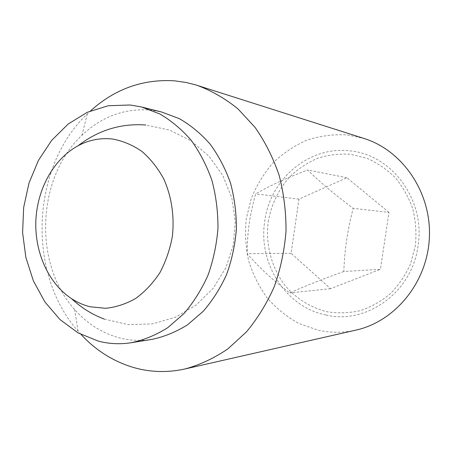 <?xml version="1.0" encoding="UTF-8"?>
<svg xmlns="http://www.w3.org/2000/svg" width="452" height="452" viewBox="0 0 452 452"><rect width="100%" height="100%" fill="white"/><g stroke="black" fill="none" stroke-linecap="round" stroke-linejoin="round"><path stroke-width="0.34" stroke-dasharray="2.26 1.69" d="M343.791 271.522C320.129 280.059 307.049 285.257 289.67 292.924C270.33 277.895 260.064 268.358 247.12 253.702C247.436 230.978 249.498 216.44 255.64 193.891C272.047 184.665 284.574 178.851 307.524 170.008C321.903 183.772 332.938 193.077 353.165 208.327C347.181 232.249 344.91 247.634 343.791 271.522L380.42 269.296L388.98 212.406L353.165 208.327M355.91 330.113C343.226 332.926 330.683 332.971 318.276 330.248L298.925 323.513C286.873 316.852 276.268 308.304 267.121 297.868C258.985 286.568 252.826 274.206 248.64 260.77C245.668 246.99 244.865 233.062 246.227 218.988L251.239 198.586C256.538 185.552 263.708 173.743 272.759 163.161C282.749 153.527 294.032 145.889 306.597 140.261C319.683 135.962 333.169 134.171 347.051 134.888L364.024 138.465M325.988 315.004C366.047 324.796 411.8 292.777 417.964 246.419C425.976 200.377 391.698 154.386 350.21 150.923C308.84 145.55 269.889 179.54 264.714 221.384C258.007 262.996 285.483 307.038 325.988 315.004M152.036 339.373C141.08 341.091 130.329 340.616 119.78 337.943C102.254 333.277 87.168 323.756 74.529 309.383C33.086 263.669 36.736 177.399 81.897 135.351C101.762 116.486 124.69 108.062 150.68 110.079L161.658 112.017M268.194 221.87C271.256 204.581 278.517 189.484 289.986 176.585C298.167 168.828 307.383 162.72 317.62 158.268C328.265 154.9 339.192 153.567 350.407 154.273L366.787 158.251C377.318 162.844 386.816 169.314 395.274 177.659C402.896 186.936 408.761 197.405 412.857 209.073C415.789 221.164 416.614 233.441 415.343 245.905L410.569 263.804C405.512 275.093 398.794 285.037 390.421 293.647C381.296 301.258 371.29 306.914 360.413 310.614C349.294 313.1 338.209 313.49 327.146 311.778C310.897 307.789 296.439 298.749 285.404 285.935C271.579 268.07 265.38 244.69 268.194 221.87M388.98 212.406L346.944 177.726L298.947 199.14L291.094 253.278L330.559 288.687L380.42 269.296M330.559 288.687L289.67 292.924M346.944 177.726L307.524 170.008M291.094 253.278L247.12 253.702M298.947 199.14L255.64 193.891M81.1 334.52L78.117 331.197C26.498 273.319 30.985 167.223 87.315 113.921L90.564 110.859M104.412 319.135L128.278 324.632L152.482 323.909L175.557 317.18L196.168 305.027L213.197 288.28L225.774 267.974L233.26 245.289L235.3 221.48L231.791 197.846L222.881 175.687L209.01 156.251L190.857 140.691L169.376 130.018L145.764 125.006M74.529 309.383L78.117 331.197M81.897 135.351L87.315 113.921"/><path stroke-width="0.68" d="M112.78 139.058C100.643 137.645 89.055 139.888 78.015 145.787C53.715 158.974 37.228 188.97 35.861 220.576C34.555 252.176 48.449 283.46 71.546 298.653C77.445 302.495 83.716 305.219 90.366 306.818L105.683 308.298C116.096 307.219 126.131 303.913 135.798 298.388C145.013 291.647 153.036 283.082 159.878 272.709C165.827 261.488 169.992 249.334 172.376 236.249C174.568 216.35 171.545 196.326 163.799 179.032C157.855 168.121 150.572 158.923 141.956 151.431C132.786 145.126 123.063 140.996 112.78 139.058M90.564 110.859C114.848 88.954 142.809 78.936 174.449 80.812L185.845 82.428L195.524 84.846L364.024 138.465C402.466 150.375 431.406 192.349 429.4 237.227C427.609 282.116 395.223 321.496 355.91 330.113L185.122 368.945C168.11 372.685 151.465 372.358 135.182 367.962C114.39 362.097 96.361 350.955 81.1 334.52M197.123 85.343C211.604 90.711 225.22 98.564 237.978 108.892L255.109 127.453C265.115 141.809 273.115 157.737 279.121 175.246C283.816 193.383 286.116 212.022 286.014 231.158C284.5 250.238 280.635 268.618 274.42 286.291C266.962 303.23 257.64 318.428 246.459 331.887L227.819 348.933C214.237 358.148 200.004 364.82 185.122 368.945M141.397 106.96L161.658 112.017L179.382 118.678C190.704 125.187 200.987 133.707 210.22 144.244C218.661 155.799 225.424 168.743 230.503 183.071C234.492 197.959 236.447 213.287 236.379 229.062C235.113 244.781 231.87 259.889 226.644 274.387C220.367 288.235 212.536 300.563 203.151 311.36L187.54 324.807C176.195 331.887 164.364 336.74 152.036 339.373L131.419 342.695C120.204 344.452 109.209 343.932 98.429 341.147L78.066 332.887L59.975 319.553L44.895 301.919L33.392 280.901L25.877 257.476L22.6 232.667L23.657 207.513L29.001 183.066L38.448 160.353L51.669 140.363L68.173 124.051L87.315 112.265L108.294 105.734L130.159 104.988L141.397 106.96L159.545 113.819C171.144 120.531 181.681 129.345 191.151 140.256C199.801 152.228 206.739 165.652 211.954 180.523C216.039 195.976 218.045 211.898 217.966 228.283C216.661 244.611 213.316 260.301 207.943 275.358C201.485 289.738 193.445 302.524 183.806 313.728L167.794 327.655C156.16 334.983 144.035 339.994 131.419 342.695M145.764 125.006C121.012 123.204 98.429 130.131 78.015 145.787M71.546 298.653C81.258 307.761 92.214 314.586 104.412 319.135"/></g></svg>
